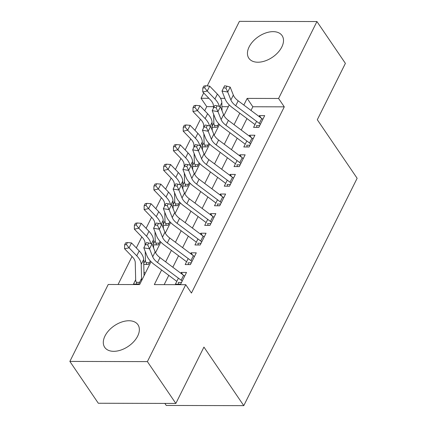 <?xml version="1.0" encoding="UTF-8"?>
<svg xmlns="http://www.w3.org/2000/svg" width="427" height="427" viewBox="0 0 427 427"><rect width="100%" height="100%" fill="white"/><g stroke="black" fill="none" stroke-linecap="round" stroke-linejoin="round"><path stroke-width="0.64" d="M281.82 46.97A20.101 12.447 145.8 0 1 265.135 60.922A20.101 12.447 145.8 0 1 248.856 58.237A20.101 12.447 145.8 0 1 249.128 46.89A20.101 12.447 145.8 0 1 265.813 32.938A20.101 12.447 145.8 0 1 282.092 35.622A20.101 12.447 145.8 0 1 281.82 46.97M137.675 336.076A20.101 12.447 145.8 0 1 120.99 350.028A20.101 12.447 145.8 0 1 104.711 347.343A20.101 12.447 145.8 0 1 104.989 335.996A20.101 12.447 145.8 0 1 121.668 322.043A20.101 12.447 145.8 0 1 137.948 324.728A20.101 12.447 145.8 0 1 137.675 336.076M164.859 403.414L166.247 405.453L243.78 405.65L357.137 178.283L317.304 119.725L345.395 63.372L316.941 21.547L278.585 98.477L247.153 98.397L243.833 105.063M243.78 405.65L203.941 347.092L175.844 403.44L98.317 403.248L69.863 361.418L108.218 284.489L139.65 284.563L151.046 261.708M213.452 106.665L206.748 106.649L204.72 110.721M200.45 119.282L194.947 130.32M190.677 138.882L185.174 149.92M180.904 158.481L175.401 169.519M171.131 178.08L165.628 189.124M161.358 197.685L155.855 208.723M151.585 217.284L146.082 228.322M141.812 236.884L136.309 247.922M132.039 256.483L118.065 284.51M206.748 106.649L201.058 98.279L203.716 92.942M207.228 85.907L239.414 21.35L316.941 21.547M256.584 121.353L253.585 127.374L258.826 127.385L264.687 115.626L259.451 115.61L259.029 116.454M246.811 140.958L243.812 146.973L249.053 146.984L254.914 135.226L249.678 135.215L249.256 136.058M237.038 160.557L234.039 166.573L239.28 166.589L245.141 154.825L239.905 154.814L239.483 155.658M227.271 180.157L224.266 186.172L229.507 186.188L235.368 174.424L230.132 174.413L229.71 175.257M217.498 199.756L214.498 205.777L219.734 205.787L225.6 194.029L220.359 194.013L219.937 194.856M207.725 219.361L204.725 225.376L209.961 225.387L215.827 213.628L210.586 213.612L210.164 214.455M197.952 238.96L194.952 244.975L200.188 244.986L206.054 233.227L200.813 233.217L200.396 234.06M188.179 258.559L185.179 264.575L190.415 264.591L196.281 252.827L191.04 252.816L190.623 253.659M135.669 279.717L133.496 284.072L138.738 284.083L141.55 278.441M145.442 260.118L143.75 263.507M155.214 240.518L153.523 243.908M164.987 220.919L163.295 224.308M174.755 201.314L173.068 204.709M184.528 181.715L182.841 185.11M194.301 162.116L192.614 165.505M204.074 142.517L202.382 145.906M228.328 106.702L221.928 106.686M143.995 273.542L144.598 272.325L143.963 272.319M143.771 264.473L148.511 264.484L150.288 260.913M153.544 244.868L158.284 244.884L160.061 241.314M163.317 225.269L168.057 225.28L169.834 221.709M173.09 205.67L177.824 205.681L179.607 202.11M182.863 186.071L187.597 186.081L189.38 182.51M192.636 166.466L197.37 166.482L199.153 162.911M202.409 146.867L207.143 146.883L208.926 143.312M212.182 127.267L216.916 127.278L218.699 123.707M213.847 122.917L212.155 126.307M161.603 269.981L154.318 284.601L185.745 284.681L191.44 293.05L284.275 106.846L252.848 106.766L251.012 110.444M246.966 118.562L241.239 130.048M237.193 138.161L231.466 149.647M227.42 157.76L221.693 169.247M217.647 177.365L211.92 188.846M207.874 196.964L202.147 208.445M198.101 216.564L192.374 228.05M188.328 236.163L182.601 247.649M178.555 255.762L172.834 267.249M168.782 275.367L164.165 284.628M178.406 278.158L175.406 284.174L180.642 284.19L186.508 272.431L181.272 272.415L180.851 273.259M175.844 403.44L147.39 361.616L69.863 361.418M284.275 106.846L278.585 98.477M185.745 284.681L147.39 361.616M239.787 113.182L234.06 124.663M230.014 132.781L224.287 144.267M220.241 152.38L214.514 163.867M210.468 171.98L204.741 183.466M200.695 191.584L194.968 203.065M190.922 211.184L185.195 222.664M181.149 230.783L175.422 242.269M171.376 250.382L165.655 261.868M224.874 98.343L220.535 98.333M208.888 98.301L201.058 98.279M155.535 252.709L160.819 242.104M165.302 233.11L170.592 222.504M175.075 213.511L180.365 202.905M184.848 193.906L190.138 183.306M194.621 174.307L199.911 163.701M204.394 154.707L209.684 144.102M214.167 135.108L219.451 124.503M223.94 115.503L229.224 104.903M252.848 106.766L247.153 98.397M182.879 274.78L181.272 272.415M192.652 255.181L191.04 252.816M202.425 235.581L200.813 233.217M212.198 215.977L210.586 213.612M221.965 196.377L220.359 194.013M231.738 176.778L230.132 174.413M241.511 157.179L239.905 154.814M251.284 137.574L249.678 135.215M261.057 117.975L259.451 115.61M178.79 284.185L178.481 283.154M182.196 281.078A9.02 4.756 -153.5 0 0 181.149 280.213L157.547 262.525A12.885 6.789 26.5 0 1 152.706 256.782L149.557 248.813L143.819 247.873L146.968 255.837A19.327 10.184 -153.5 0 0 154.227 264.452L176.805 281.377M184.64 276.178A9.02 4.756 -153.5 0 0 183.594 275.314L159.992 257.625A12.885 6.789 26.5 0 1 155.15 251.882L152.001 243.913L149.557 248.813L147.731 244.943L148.708 242.979L146.413 242.605L145.436 244.564L147.731 244.943M178.171 282.428L181.518 282.439M145.436 244.564L143.819 247.873M152.001 243.913L148.708 242.979M136.886 284.078L136.378 282.322A9.02 4.756 26.5 0 1 135.679 280.101L135.247 262.466A12.885 6.789 -153.5 0 0 132.279 256.728L124.577 248.749L124.604 244.884L126.397 244.516L127.374 242.557L125.581 242.92L124.604 244.884M127.374 242.557L131.495 242.931L139.197 250.916A19.327 10.184 26.5 0 1 143.653 259.52L144.048 275.746M131.495 242.931L129.055 247.836L136.752 255.816A19.327 10.184 26.5 0 1 141.209 264.42L141.604 280.646M136.378 282.322L139.608 282.332M126.397 244.516L129.055 247.836L124.577 248.749M188.563 264.585L188.254 263.555M191.969 261.479A9.02 4.756 -153.5 0 0 190.922 260.614L167.32 242.926A12.885 6.789 26.5 0 1 162.479 237.182L159.33 229.214L153.592 228.269L156.741 236.238A19.327 10.184 -153.5 0 0 164 244.852L186.578 261.772M194.413 256.579A9.02 4.756 -153.5 0 0 193.362 255.714L169.765 238.026A12.885 6.789 26.5 0 1 164.923 232.283L161.774 224.314L159.33 229.214L157.504 225.339L158.481 223.38L156.186 223.006L155.209 224.965L157.504 225.339M187.944 262.829L191.291 262.84M155.209 224.965L153.592 228.269M161.774 224.314L158.481 223.38M198.336 244.986L198.027 243.95M201.741 241.879A9.02 4.756 -153.5 0 0 200.695 241.015L177.093 223.326A12.885 6.789 26.5 0 1 172.252 217.583L169.103 209.614L163.365 208.67L166.514 216.638A19.327 10.184 -153.5 0 0 173.773 225.253L196.345 242.173M204.186 236.98A9.02 4.756 -153.5 0 0 203.135 236.115L179.537 218.421A12.885 6.789 26.5 0 1 174.696 212.678L171.547 204.714L169.103 209.614L167.277 205.739L168.254 203.78L165.959 203.401L164.982 205.366L167.277 205.739M197.712 243.23L201.064 243.235M164.982 205.366L163.365 208.67M171.547 204.714L168.254 203.78M208.109 225.381L207.8 224.351M211.514 222.28A9.02 4.756 -153.5 0 0 210.468 221.416L186.866 203.722A12.885 6.789 26.5 0 1 182.025 197.979L178.876 190.01L173.138 189.07L176.287 197.039A19.327 10.184 -153.5 0 0 183.546 205.654L206.118 222.574M213.954 217.375A9.02 4.756 -153.5 0 0 212.908 216.516L189.31 198.822A12.885 6.789 26.5 0 1 184.469 193.079L181.32 185.11L178.876 190.01L177.05 186.14L178.027 184.181L175.732 183.802L174.755 185.761L177.05 186.14M207.485 223.625L210.837 223.636M174.755 185.761L173.138 189.07M181.32 185.11L178.027 184.181M217.882 205.782L217.567 204.752M221.287 202.676A9.02 4.756 -153.5 0 0 220.236 201.811L196.639 184.122A12.885 6.789 26.5 0 1 191.798 178.379L188.649 170.41L182.911 169.471L186.06 177.44A19.327 10.184 -153.5 0 0 193.319 186.055L215.891 202.974M223.727 197.776A9.02 4.756 -153.5 0 0 222.68 196.911L199.078 179.223A12.885 6.789 26.5 0 1 194.242 173.479L191.093 165.511L188.649 170.41L186.823 166.541L187.8 164.582L185.505 164.203L184.528 166.162L186.823 166.541M217.258 204.026L220.61 204.037M184.528 166.162L182.911 169.471M191.093 165.511L187.8 164.582M146.653 264.478L146.151 262.722A9.02 4.756 26.5 0 1 145.452 260.502L145.228 251.439M145.079 245.295L145.02 242.867A12.885 6.789 -153.5 0 0 142.052 237.129L134.35 229.15L134.377 225.28L136.17 224.917L137.147 222.958L135.354 223.321L134.377 225.28M137.147 222.958L141.268 223.332L148.97 231.311A19.327 10.184 26.5 0 1 153.426 239.921L153.624 248.012M141.268 223.332L138.823 228.231L146.525 236.211A19.327 10.184 26.5 0 1 150.848 243.587M146.151 262.722L149.381 262.733M136.17 224.917L138.823 228.231L134.35 229.15M156.426 244.879L155.924 243.123A9.02 4.756 26.5 0 1 155.22 240.897L155.001 231.84M154.852 225.691L154.793 223.268A12.885 6.789 -153.5 0 0 151.825 217.53L144.123 209.55L144.15 205.681L145.938 205.318L146.915 203.353L145.127 203.722L144.15 205.681M146.915 203.353L151.041 203.732L158.743 211.712A19.327 10.184 26.5 0 1 163.199 220.321L163.392 228.413M151.041 203.732L148.596 208.632L156.298 216.612A19.327 10.184 26.5 0 1 160.621 223.988M155.924 243.123L159.154 243.128M145.938 205.318L148.596 208.632L144.123 209.55M166.199 225.28L165.697 223.524A9.02 4.756 26.5 0 1 164.993 221.298L164.774 212.24M164.625 206.092L164.566 203.668A12.885 6.789 -153.5 0 0 161.593 197.931L153.896 189.951L153.923 186.081L155.711 185.713L156.688 183.754L154.9 184.122L153.923 186.081M156.688 183.754L160.814 184.133L168.516 192.113A19.327 10.184 26.5 0 1 172.972 200.717L173.165 208.808M160.814 184.133L158.369 189.033L166.071 197.012A19.327 10.184 26.5 0 1 170.394 204.384M165.697 223.524L168.927 223.529M155.711 185.713L158.369 189.033L153.896 189.951M175.972 205.675L175.47 203.919A9.02 4.756 26.5 0 1 174.766 201.699L174.547 192.636M174.397 186.492L174.339 184.064A12.885 6.789 -153.5 0 0 171.366 178.326L163.669 170.346L163.696 166.482L165.484 166.114L166.461 164.155L164.673 164.523L163.696 166.482M166.461 164.155L170.587 164.534L178.289 172.513A19.327 10.184 26.5 0 1 182.74 181.117L182.937 189.209M170.587 164.534L168.142 169.434L175.844 177.413A19.327 10.184 26.5 0 1 180.167 184.784M175.47 203.919L178.7 203.93M165.484 166.114L168.142 169.434L163.669 170.346M227.655 186.183L227.34 185.153M231.055 183.076A9.02 4.756 -153.5 0 0 230.009 182.212L206.412 164.523A12.885 6.789 26.5 0 1 201.571 158.78L198.422 150.811L192.684 149.866L195.833 157.835A19.327 10.184 -153.5 0 0 203.092 166.45L225.664 183.375M233.5 178.176A9.02 4.756 -153.5 0 0 232.453 177.312L208.851 159.623A12.885 6.789 26.5 0 1 204.015 153.88L200.866 145.911L198.422 150.811L196.596 146.941L197.573 144.977L195.278 144.604L194.301 146.562L196.596 146.941M227.031 184.427L230.383 184.437M194.301 146.562L192.684 149.866M200.866 145.911L197.573 144.977M185.745 186.076L185.243 184.32A9.02 4.756 26.5 0 1 184.539 182.099L184.32 173.036M184.17 166.893L184.112 164.464A12.885 6.789 -153.5 0 0 181.139 158.727L173.442 150.747L173.469 146.883L175.257 146.514L176.234 144.556L174.446 144.918L173.469 146.883M176.234 144.556L180.359 144.929L188.056 152.909A19.327 10.184 26.5 0 1 192.513 161.518L192.71 169.61M180.359 144.929L177.915 149.829L185.617 157.809A19.327 10.184 26.5 0 1 189.94 165.185M185.243 184.32L188.472 184.331M175.257 146.514L177.915 149.829L173.442 150.747M237.428 166.583L237.113 165.553M240.828 163.477A9.02 4.756 -153.5 0 0 239.782 162.612L216.185 144.924A12.885 6.789 26.5 0 1 211.344 139.181L208.195 131.212L202.457 130.267L205.6 138.236A19.327 10.184 -153.5 0 0 212.865 146.851L235.437 163.771M243.273 158.577A9.02 4.756 -153.5 0 0 242.226 157.712L218.624 140.024A12.885 6.789 26.5 0 1 213.788 134.281L210.639 126.312L208.195 131.212L206.369 127.337L207.346 125.378L205.051 125.004L204.074 126.963L206.369 127.337M236.804 164.827L240.15 164.833M204.074 126.963L202.457 130.267M210.639 126.312L207.346 125.378M195.518 166.477L195.016 164.721A9.02 4.756 26.5 0 1 194.312 162.495L194.093 153.437M193.943 147.294L193.885 144.865A12.885 6.789 -153.5 0 0 190.912 139.127L183.21 131.148L183.242 127.278L185.03 126.915L186.007 124.951L184.218 125.319L183.242 127.278M186.007 124.951L190.132 125.33L197.829 133.309A19.327 10.184 26.5 0 1 202.286 141.919L202.483 150.01M190.132 125.33L187.688 130.23L195.39 138.209A19.327 10.184 26.5 0 1 199.708 145.586M195.016 164.721L198.245 164.731M185.03 126.915L187.688 130.23L183.21 131.148M247.196 146.984L246.886 145.949M250.601 143.878A9.02 4.756 -153.5 0 0 249.555 143.013L225.952 125.319A12.885 6.789 26.5 0 1 221.117 119.576L217.967 111.612L212.224 110.668L215.373 118.637A19.327 10.184 -153.5 0 0 222.632 127.251L245.21 144.171M253.046 138.978A9.02 4.756 -153.5 0 0 251.999 138.113L228.397 120.419A12.885 6.789 26.5 0 1 223.556 114.676L220.412 106.707L217.967 111.612L216.142 107.737L217.119 105.779L214.824 105.4L213.842 107.364L216.142 107.737M246.576 145.228L249.923 145.233M213.842 107.364L212.224 110.668M220.412 106.707L217.119 105.779M205.291 146.877L204.789 145.121A9.02 4.756 26.5 0 1 204.085 142.896L203.866 133.838M203.716 127.689L203.658 125.266A12.885 6.789 -153.5 0 0 200.685 119.528L192.983 111.548L193.015 107.679L194.803 107.31L195.779 105.352L193.991 105.72L193.015 107.679M195.779 105.352L199.905 105.731L207.602 113.71A19.327 10.184 26.5 0 1 212.059 122.319L212.256 130.406M199.905 105.731L197.461 110.63L205.163 118.61A19.327 10.184 26.5 0 1 209.481 125.981M204.789 145.121L208.018 145.127M194.803 107.31L197.461 110.63L192.983 111.548M256.969 127.379L256.659 126.349M260.374 124.273A9.02 4.756 -153.5 0 0 259.328 123.414L235.725 105.72A12.885 6.789 26.5 0 1 230.89 99.977L227.74 92.008L221.997 91.068L225.146 99.037A19.327 10.184 -153.5 0 0 232.405 107.652L254.983 124.572M262.818 119.373A9.02 4.756 -153.5 0 0 261.772 118.509L238.17 100.82A12.885 6.789 26.5 0 1 233.329 95.077L230.18 87.108L227.74 92.008L225.915 88.138L226.892 86.179L224.591 85.8L223.615 87.759L225.915 88.138M256.349 125.623L259.696 125.634M223.615 87.759L221.997 91.068M230.18 87.108L226.892 86.179M215.064 127.273L214.557 125.522A9.02 4.756 26.5 0 1 213.858 123.296L213.639 114.239M213.489 108.09L213.431 105.666A12.885 6.789 -153.5 0 0 210.458 99.929L202.756 91.944L202.782 88.079L204.576 87.711L205.552 85.752L203.764 86.121L202.782 88.079M205.552 85.752L209.673 86.131L217.375 94.111A19.327 10.184 26.5 0 1 221.832 102.715L222.029 110.806M209.673 86.131L207.234 91.031L214.93 99.011A19.327 10.184 26.5 0 1 219.254 106.382M214.557 125.522L217.791 125.527M204.576 87.711L207.234 91.031L202.756 91.944M157.547 262.525L159.992 257.625M152.706 256.782L155.15 251.882M181.149 280.213L183.594 275.314M139.197 250.916L136.752 255.816M143.653 259.52L141.209 264.42M167.32 242.926L169.765 238.026M162.479 237.182L164.923 232.283M190.922 260.614L193.362 255.714M177.093 223.326L179.537 218.421M172.252 217.583L174.696 212.678M200.695 241.015L203.135 236.115M186.866 203.722L189.31 198.822M182.025 197.979L184.469 193.079M210.468 221.416L212.908 216.516M196.639 184.122L199.078 179.223M191.798 178.379L194.242 173.479M220.236 201.811L222.68 196.911M148.97 231.311L146.525 236.211M153.426 239.921L151.505 243.774M158.743 211.712L156.298 216.612M163.199 220.321L161.278 224.17M168.516 192.113L166.071 197.012M172.972 200.717L171.051 204.57M178.289 172.513L175.844 177.413M182.74 181.117L180.824 184.971M206.412 164.523L208.851 159.623M201.571 158.78L204.015 153.88M230.009 182.212L232.453 177.312M188.056 152.909L185.617 157.809M192.513 161.518L190.597 165.372M216.185 144.924L218.624 140.024M211.344 139.181L213.788 134.281M239.782 162.612L242.226 157.712M197.829 133.309L195.39 138.209M202.286 141.919L200.364 145.772M225.952 125.319L228.397 120.419M221.117 119.576L223.556 114.676M249.555 143.013L251.999 138.113M207.602 113.71L205.163 118.61M212.059 122.319L210.137 126.168M235.725 105.72L238.17 100.82M230.89 99.977L233.329 95.077M259.328 123.414L261.772 118.509M217.375 94.111L214.93 99.011M221.832 102.715L219.91 106.569"/></g></svg>
